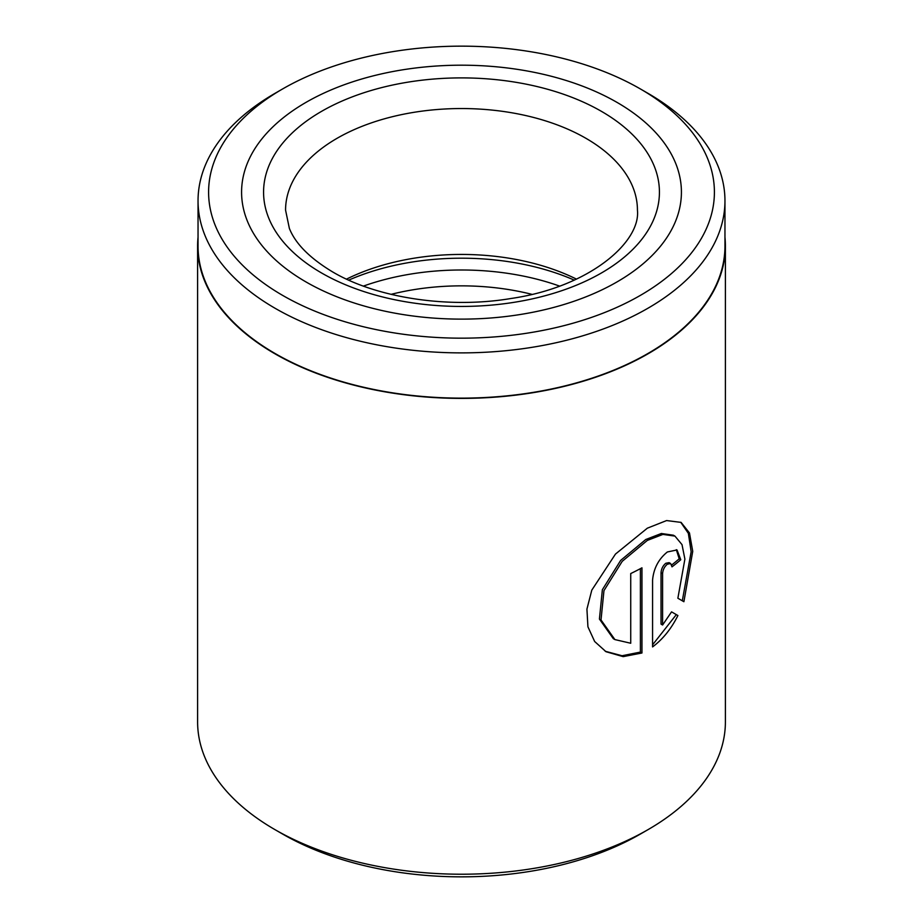 <?xml version="1.0" encoding="UTF-8"?>
<svg xmlns="http://www.w3.org/2000/svg" width="923" height="923" viewBox="0 0 923 923"><rect width="100%" height="100%" fill="white"/><g stroke="black" fill="none" stroke-linecap="round" stroke-linejoin="round"><path stroke-width="1.38" d="M198.041 200.776L198.041 246.026A263.459 152.11 0 0 0 275.204 353.578A263.459 152.11 0 0 0 562.315 386.552A263.459 152.11 0 0 0 724.959 246.026L724.959 200.776A263.459 152.11 180 0 1 562.315 341.302A263.459 152.11 180 0 1 275.204 308.34A263.459 152.11 180 0 1 198.041 200.776A263.459 152.11 180 0 1 275.204 93.223L282.669 88.92A252.902 146.007 0 0 0 282.669 295.406A252.902 146.007 0 0 0 640.331 295.406A252.902 146.007 0 0 0 640.331 88.92L647.796 93.223A263.459 152.11 180 0 1 724.959 200.776M605.211 651.246L622.033 655.745L640.4 652.088L641.958 652.988L623.152 656.634L606.007 651.719L594.643 641.485L587.928 626.809L586.924 609.134L591.793 590.143L615.468 554.077L647.335 528.187L666.602 520.56L681.093 522.395L689.469 532.952L692.735 551.354L683.897 601.715L677.874 598.242L684.889 559.119L682.016 544.628L674.955 536.113L662.91 534.405L647.335 540.405L622.217 561.334L603.965 590.616L601.011 619.956L614.891 639.581L613.31 638.67L599.419 619.056L602.373 589.693L620.66 560.411L645.777 539.505L661.353 533.494L673.386 535.213L674.955 536.125M662.587 625.009L661.03 624.11L661.03 572.733C661.341 568.822 662.933 565.672 665.806 563.272L669.094 562.649L670.663 563.549L667.375 564.184C664.502 566.572 662.899 569.722 662.587 573.633L662.587 625.009L671.563 611.868L677.909 615.537C671.286 628.782 662.841 639.235 652.573 646.908L652.573 580.059C653.657 568.418 658.584 559.061 667.375 551.966L677.009 549.946L680.793 559.719A263.897 152.364 180 0 1 672.002 566.849L670.663 563.549M648.108 829.592L640.331 834.08A252.902 146.007 180 0 1 282.669 834.08L274.892 829.592A263.897 152.364 0 0 0 648.108 829.592A263.897 152.364 0 0 0 725.397 721.867L725.397 246.026A263.897 152.364 0 0 0 724.959 237.234M617.002 102.384A219.916 126.97 0 0 0 377.345 74.855A219.916 126.97 0 0 0 241.584 192.157A219.916 126.97 0 0 0 305.998 281.942A219.916 126.97 0 0 0 545.655 309.459A219.916 126.97 0 0 0 681.416 192.157A219.916 126.97 0 0 0 617.002 102.384A219.916 126.97 0 0 0 377.345 74.855A219.916 126.97 0 0 0 241.584 192.157A219.916 126.97 0 0 0 305.998 281.942A219.916 126.97 0 0 0 545.655 309.459A219.916 126.97 0 0 0 681.416 192.157A219.916 126.97 0 0 0 617.002 102.384M614.891 639.581L630.732 643.25L630.732 573.552A263.897 152.364 0 0 0 641.958 567.818L641.958 652.988M198.041 237.234A263.897 152.364 0 0 0 197.603 246.026A263.897 152.364 0 0 0 274.892 353.763A263.897 152.364 0 0 0 562.488 386.795A263.897 152.364 0 0 0 725.397 246.026M647.796 93.223L640.331 88.92A252.902 146.007 0 0 0 282.669 88.92M282.669 834.08L274.892 829.592A263.897 152.364 0 0 1 197.603 721.867L197.603 246.026M652.573 644.842L676.328 614.614L671.563 611.868M676.328 614.614L677.909 615.537M671.713 564.957A261.694 151.095 0 0 0 679.213 558.807L680.793 559.719M679.213 558.807L676.317 549.681M682.305 600.804L691.154 551.723L688.35 533.344L680.736 522.268M640.4 652.088L640.4 568.66M391.087 294.345A175.935 101.576 180 0 1 531.913 294.345M346.529 279.127A175.935 101.576 180 0 1 576.471 279.127M661.03 572.733L662.587 573.633M363.42 286.095A186.411 107.622 180 0 1 559.58 286.095M348.709 280.131A186.411 107.622 180 0 1 574.291 280.131M601.45 111.36A197.926 114.267 180 0 1 601.45 272.966A197.926 114.267 180 0 1 321.55 272.966A197.926 114.267 180 0 1 321.55 111.36A197.926 114.267 180 0 1 601.45 111.36M637.435 210.121A175.935 101.576 0 0 0 585.897 138.288A175.935 101.576 0 0 0 394.179 116.275A175.935 101.576 0 0 0 285.565 210.121L289.372 228.408C295.429 243.684 309.816 258.175 332.545 271.87C376.226 297.783 448.509 309.043 510.996 298.498C589.474 287.168 640.885 242.022 637.435 210.121"/></g></svg>
